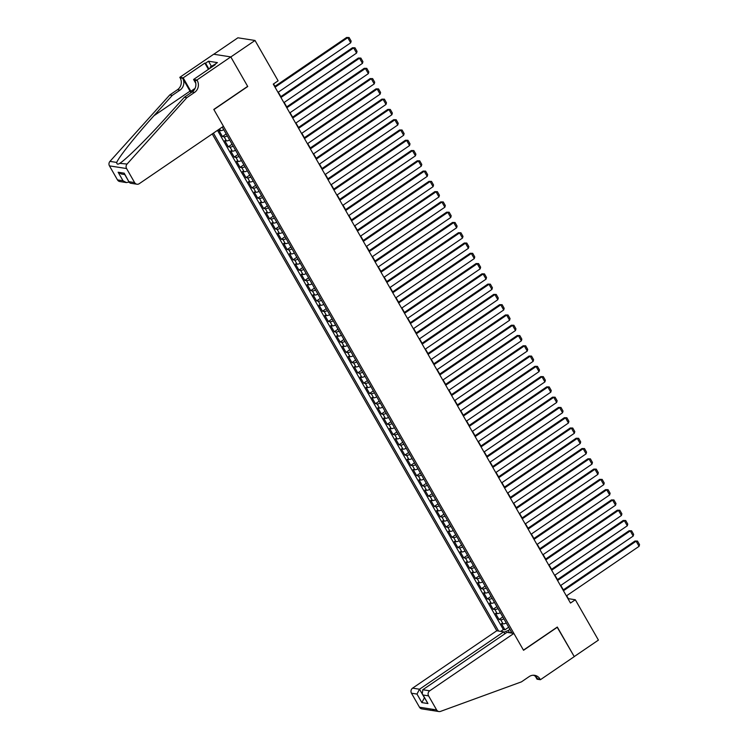 <?xml version="1.0" encoding="UTF-8"?>
<svg xmlns="http://www.w3.org/2000/svg" width="749" height="749" viewBox="0 0 749 749"><rect width="100%" height="100%" fill="white"/><g stroke="black" fill="none" stroke-linecap="round" stroke-linejoin="round"><path stroke-width="1.12" d="M212.239 133.931L496.774 630.761L412.605 688.144L419.515 689.22L424.43 697.759M213.765 54.256L237.901 37.796L255.016 40.474L230.823 56.961L247.741 86.51L213.886 109.588L523.448 650.123L557.312 627.044L574.23 656.583L598.423 640.095L575.316 599.762L568.379 598.676L566.675 595.698M223.773 129.727A4.897 1.226 150.2 0 1 220.59 130.626L218.895 130.363L222.434 136.533L226.198 133.959M229.662 140.007A4.897 1.226 -29.8 0 1 226.47 140.906L224.784 140.643L228.314 146.804L232.087 144.239M235.542 150.287A4.897 1.226 -29.8 0 1 232.359 151.176L230.673 150.914L234.203 157.084L237.967 154.519M241.431 160.558A4.897 1.226 -29.8 0 1 238.248 161.456L236.553 161.194L240.083 167.364L243.856 164.789M247.31 170.838A4.897 1.226 -29.8 0 1 244.127 171.736L242.442 171.474L245.972 177.635L249.735 175.069M253.199 181.108A4.897 1.226 -29.8 0 1 250.016 182.007L248.331 181.745L251.861 187.915L255.624 185.34M259.088 191.388A4.897 1.226 -29.8 0 1 255.896 192.287L254.211 192.025L257.74 198.185L261.513 195.62M264.968 201.668A4.897 1.226 -29.8 0 1 261.785 202.567L260.1 202.296L263.629 208.465L267.393 205.9M270.857 211.939A4.897 1.226 -29.8 0 1 267.674 212.838L265.979 212.576L269.509 218.745L273.282 216.171M276.746 222.219A4.897 1.226 -29.8 0 1 273.554 223.118L271.868 222.856L275.398 229.016L279.162 226.451M282.626 232.49A4.897 1.226 -29.8 0 1 279.443 233.388L277.757 233.126L281.287 239.296L285.051 236.721M288.515 242.77A4.897 1.226 -29.8 0 1 285.322 243.668L283.637 243.406L287.167 249.567L290.94 247.001M294.394 253.05A4.897 1.226 -29.8 0 1 291.211 253.948L289.526 253.677L293.056 259.847L296.819 257.281M300.283 263.32A4.897 1.226 -29.8 0 1 297.1 264.219L295.406 263.957L298.935 270.127L302.708 267.552M306.172 273.6A4.897 1.226 -29.8 0 1 302.98 274.499L301.295 274.237L304.824 280.398L308.588 277.832M312.052 283.871A4.897 1.226 -29.8 0 1 308.869 284.77L307.184 284.508L310.713 290.678L314.477 288.103M317.941 294.151A4.897 1.226 -29.8 0 1 314.749 295.05L313.063 294.788L316.593 300.948L320.366 298.383M323.821 304.431A4.897 1.226 -29.8 0 1 320.638 305.33L318.952 305.058L322.482 311.228L326.246 308.663M329.71 314.702A4.897 1.226 -29.8 0 1 326.527 315.601L324.832 315.338L328.371 321.508L332.135 318.934M335.599 324.982A4.897 1.226 -29.8 0 1 332.406 325.881L330.721 325.618L334.251 331.779L338.014 329.214M341.478 335.252A4.897 1.226 -29.8 0 1 338.295 336.151L336.61 335.889L340.14 342.059L343.903 339.484M347.367 345.532A4.897 1.226 -29.8 0 1 344.175 346.431L342.49 346.169L346.019 352.33L349.792 349.764M353.247 355.812A4.897 1.226 -29.8 0 1 350.064 356.711L348.379 356.44L351.908 362.61L355.672 360.044M359.136 366.083A4.897 1.226 -29.8 0 1 355.953 366.982L354.258 366.72L357.797 372.89L361.561 370.315M365.025 376.363A4.897 1.226 -29.8 0 1 361.833 377.262L360.147 377L363.677 383.16L367.441 380.595M370.905 386.634A4.897 1.226 -29.8 0 1 367.722 387.533L366.036 387.27L369.566 393.44L373.33 390.875M376.794 396.914A4.897 1.226 -29.8 0 1 373.611 397.813L371.916 397.55L375.446 403.711L379.219 401.146M382.673 407.194A4.897 1.226 -29.8 0 1 379.49 408.093L377.805 407.821L381.335 413.991L385.098 411.426M388.562 417.465A4.897 1.226 -29.8 0 1 385.379 418.363L383.685 418.101L387.224 424.271L390.987 421.696M394.451 427.745A4.897 1.226 -29.8 0 1 391.259 428.643L389.574 428.381L393.103 434.542L396.867 431.976M400.331 438.015A4.897 1.226 -29.8 0 1 397.148 438.914L395.463 438.652L398.992 444.822L402.756 442.256M406.22 448.295A4.897 1.226 -29.8 0 1 403.037 449.194L401.342 448.932L404.872 455.092L408.645 452.527M412.1 458.575A4.897 1.226 -29.8 0 1 408.917 459.474L407.231 459.203L410.761 465.372L414.525 462.807M417.989 468.846A4.897 1.226 -29.8 0 1 414.806 469.745L413.111 469.483L416.65 475.652L420.414 473.078M423.878 479.126A4.897 1.226 -29.8 0 1 420.685 480.025L419 479.763L422.53 485.923L426.293 483.358M429.757 489.406A4.897 1.226 -29.8 0 1 426.574 490.295L424.889 490.033L428.419 496.203L432.182 493.638M435.646 499.677A4.897 1.226 -29.8 0 1 432.463 500.575L430.769 500.313L434.298 506.474L438.071 503.908M441.526 509.957A4.897 1.226 -29.8 0 1 438.343 510.855L436.658 510.584L440.187 516.754L443.951 514.189M447.415 520.227A4.897 1.226 -29.8 0 1 444.232 521.126L442.537 520.864L446.076 527.034L449.84 524.459M453.304 530.507A4.897 1.226 -29.8 0 1 450.112 531.406L448.426 531.144L451.956 537.305L455.729 534.739M459.184 540.787A4.897 1.226 -29.8 0 1 456.001 541.677L454.315 541.415L457.845 547.585L461.609 545.019M465.073 551.058A4.897 1.226 -29.8 0 1 461.89 551.957L460.195 551.695L463.725 557.855L467.498 555.29M470.952 561.338A4.897 1.226 -29.8 0 1 467.769 562.237L466.084 561.975L469.614 568.135L473.377 565.57M476.841 571.609A4.897 1.226 -29.8 0 1 473.658 572.508L471.964 572.245L475.503 578.415L479.266 575.841M482.731 581.889A4.897 1.226 -29.8 0 1 479.538 582.788L477.853 582.525L481.382 588.686L485.155 586.121M488.61 592.169A4.897 1.226 -29.8 0 1 485.427 593.058L483.742 592.796L487.271 598.966L491.035 596.401M494.499 602.439A4.897 1.226 -29.8 0 1 491.316 603.338L489.621 603.076L493.151 609.237L496.924 606.671M500.379 612.719A4.897 1.226 -29.8 0 1 497.196 613.618L495.51 613.356L499.04 619.517L502.804 616.951M255.016 40.474L278.113 80.808L273.273 84.103L570.485 603.057L575.316 599.762M512.082 633.148L222.266 127.096M213.418 133.125L498.581 631.042M217.482 130.354L503.375 629.553L504.929 629.797L508.693 627.222M506.268 622.99A4.897 1.226 -29.8 0 1 503.085 623.889L501.39 623.627L504.929 629.797M503.918 618.88A4.897 1.226 150.2 0 1 500.725 619.779L499.04 619.517M498.029 608.609A4.897 1.226 150.2 0 1 494.846 609.508L493.151 609.237M492.14 598.329A4.897 1.226 150.2 0 1 488.957 599.228L487.271 598.966M486.26 588.059A4.897 1.226 150.2 0 1 483.077 588.948L481.382 588.686M480.371 577.779A4.897 1.226 150.2 0 1 477.188 578.677L475.503 578.415M474.492 567.499A4.897 1.226 150.2 0 1 471.299 568.397L469.614 568.135M468.602 557.228A4.897 1.226 150.2 0 1 465.419 558.127L463.725 557.855M462.713 546.948A4.897 1.226 150.2 0 1 459.53 547.847L457.845 547.585M456.834 536.668A4.897 1.226 150.2 0 1 453.651 537.567L451.956 537.305M450.945 526.397A4.897 1.226 150.2 0 1 447.762 527.296L446.076 527.034M445.065 516.117A4.897 1.226 150.2 0 1 441.873 517.016L440.187 516.754M439.176 505.847A4.897 1.226 150.2 0 1 435.993 506.745L434.298 506.474M433.287 495.566A4.897 1.226 150.2 0 1 430.104 496.465L428.419 496.203M427.407 485.286A4.897 1.226 150.2 0 1 424.215 486.185L422.53 485.923M421.518 475.016A4.897 1.226 150.2 0 1 418.335 475.915L416.65 475.652M415.639 464.736A4.897 1.226 150.2 0 1 412.446 465.635L410.761 465.372M409.75 454.465A4.897 1.226 150.2 0 1 406.567 455.364L404.872 455.092M403.861 444.185A4.897 1.226 150.2 0 1 400.678 445.084L398.992 444.822M397.981 433.905A4.897 1.226 150.2 0 1 394.789 434.804L393.103 434.542M392.092 423.634A4.897 1.226 150.2 0 1 388.909 424.533L387.224 424.271M386.212 413.354A4.897 1.226 150.2 0 1 383.02 414.253L381.335 413.991M380.323 403.084A4.897 1.226 150.2 0 1 377.14 403.983L375.446 403.711M374.434 392.804A4.897 1.226 150.2 0 1 371.251 393.702L369.566 393.44M368.555 382.524A4.897 1.226 150.2 0 1 365.362 383.422L363.677 383.16M362.666 372.253A4.897 1.226 150.2 0 1 359.483 373.152L357.797 372.89M356.786 361.973A4.897 1.226 150.2 0 1 353.594 362.872L351.908 362.61M350.897 351.702A4.897 1.226 150.2 0 1 347.714 352.601L346.019 352.33M345.008 341.422A4.897 1.226 150.2 0 1 341.825 342.321L340.14 342.059M339.128 331.142A4.897 1.226 150.2 0 1 335.936 332.041L334.251 331.779M333.239 320.872A4.897 1.226 150.2 0 1 330.056 321.77L328.371 321.508M327.35 310.592A4.897 1.226 150.2 0 1 324.167 311.49L322.482 311.228M321.471 300.321A4.897 1.226 150.2 0 1 318.288 301.22L316.593 300.948M315.582 290.041A4.897 1.226 150.2 0 1 312.399 290.94L310.713 290.678M309.702 279.761A4.897 1.226 150.2 0 1 306.51 280.66L304.824 280.398M303.813 269.49A4.897 1.226 150.2 0 1 300.63 270.389L298.935 270.127M297.924 259.21A4.897 1.226 150.2 0 1 294.741 260.109L293.056 259.847M292.044 248.94A4.897 1.226 150.2 0 1 288.861 249.829L287.167 249.567M286.155 238.659A4.897 1.226 150.2 0 1 282.972 239.558L281.287 239.296M280.276 228.379A4.897 1.226 150.2 0 1 277.083 229.278L275.398 229.016M274.387 218.109A4.897 1.226 150.2 0 1 271.204 219.008L269.509 218.745M268.498 207.829A4.897 1.226 150.2 0 1 265.315 208.728L263.629 208.465M262.618 197.558A4.897 1.226 150.2 0 1 259.435 198.448L257.74 198.185M256.729 187.278A4.897 1.226 150.2 0 1 253.546 188.177L251.861 187.915M250.849 176.998A4.897 1.226 150.2 0 1 247.657 177.897L245.972 177.635M244.96 166.727A4.897 1.226 150.2 0 1 241.777 167.626L240.083 167.364M239.071 156.447A4.897 1.226 150.2 0 1 235.888 157.346L234.203 157.084M233.192 146.177A4.897 1.226 150.2 0 1 230.009 147.066L228.314 146.804M227.303 135.897A4.897 1.226 150.2 0 1 224.12 136.795L222.434 136.533M563.332 589.866L560.795 585.418M557.453 579.586L554.906 575.148M551.564 569.315L549.017 564.868M545.675 559.035L543.137 554.597M539.795 548.755L537.248 544.317M533.906 538.484L531.369 534.037M528.026 528.204L525.48 523.766M522.137 517.924L519.591 513.486M516.248 507.653L513.711 503.216M510.369 497.373L507.822 492.936M504.48 487.103L501.942 482.656M498.6 476.823L496.053 472.385M492.711 466.543L490.164 462.105M486.822 456.272L484.285 451.825M480.942 445.992L478.396 441.554M475.053 435.721L472.516 431.274M469.174 425.441L466.627 421.004M463.285 415.161L460.738 410.724M457.396 404.891L454.858 400.443M451.516 394.611L448.969 390.173M445.627 384.34L443.09 379.893M439.747 374.06L437.201 369.622M433.858 363.78L431.312 359.342M427.969 353.509L425.432 349.062M422.09 343.229L419.543 338.791M416.201 332.959L413.663 328.511M410.321 322.679L407.774 318.241M404.432 312.399L401.885 307.961M398.543 302.128L396.006 297.681M392.663 291.848L390.117 287.41M386.774 281.577L384.228 277.13M380.895 271.297L378.348 266.859M375.006 261.017L372.459 256.579M369.117 250.746L366.579 246.299M363.237 240.466L360.69 236.029M357.348 230.196L354.801 225.749M351.468 219.916L348.922 215.478M345.579 209.636L343.033 205.198M339.69 199.365L337.153 194.918M333.811 189.085L331.264 184.647M327.922 178.814L325.375 174.367M322.042 168.534L319.495 164.097M316.153 158.254L313.606 153.817M310.264 147.984L307.727 143.536M304.384 137.704L301.838 133.266M298.495 127.433L295.949 122.986M292.606 117.153L290.069 112.715M286.727 106.873L284.18 102.435M280.838 96.602L278.3 92.155M274.958 86.322L273.572 83.907M509.91 629.357L508.271 630.48L509.573 632.755M503.375 629.553L500.706 631.37M503.927 632.259L508.271 630.48M511.192 631.594L510.312 632.868M275.061 87.221L347.751 37.665L346.59 37.478L274.658 86.528M278.001 92.361L350.691 42.805L347.751 37.665L349.1 37.525L351.159 41.12L350.691 42.805M346.59 37.478L349.1 37.525M210.085 68.215L210.403 66.858L214.617 64.508M210.403 66.858L211.162 67.485M223.445 126.291L139.277 183.674A3.67 3.389 98.9 0 1 134.605 182.578L126.572 168.544L109.457 165.875A3.67 3.389 -81.1 0 1 109.953 161.381L169.751 94.983L177.494 89.702A8.567 7.911 98.9 0 0 180.144 77.887L179.816 77.325L213.68 54.237L230.795 56.905L247.657 86.35L213.793 109.438L223.445 126.291M169.751 94.983L172.279 95.376L153.948 115.73C136.299 135.176 118.716 157.224 116.722 162.43C116.769 164.49 117.958 164.677 120.299 162.992C127.012 158.516 148.592 137.095 165.997 117.612L184.329 97.258L192.072 91.977A8.567 7.911 98.9 0 0 194.721 80.162L197.259 80.564L196.931 79.993L230.795 56.905M184.329 97.258L186.866 97.651L194.6 92.37A8.567 7.911 98.9 0 0 197.259 80.564M153.948 115.73L190.031 91.135L182.672 78.289A8.567 7.911 98.9 0 1 180.022 90.095L172.279 95.376M117.49 179.9L123.023 180.762L126.403 182.578L119.831 181.548A3.67 3.389 -81.1 0 1 117.49 179.9L109.457 165.875M119.765 163.366L127.068 164.05L186.866 97.651M208.437 69.348L204.842 63.075L205.582 63.188L208.924 69.011M214.766 65.032L214.514 64.583L217.416 62.607L208.484 61.212L205.582 63.188M214.514 64.583L215.253 64.695L193.579 79.469L196.931 79.993M179.816 77.325L183.177 77.849L190.855 91.256A13.763 3.979 -124.3 0 0 191.51 92.361M204.842 63.075L183.177 77.849M129.09 182.073L126.403 182.578M190.031 91.135A15.935 4.606 -124.3 0 0 190.986 92.717M195.798 83.345L193.579 79.469M127.068 164.05A3.67 3.389 98.9 0 0 126.572 168.544M208.484 61.212L211.358 66.212M123.023 180.762L118.136 172.233L121.525 174.049L124.793 174.554M118.136 172.233L124.194 173.178L129.324 182.475L130.363 183.196L136.945 184.217M124.194 173.178L129.324 182.475M504.817 633.813L503.684 631.838L419.515 689.22L416.987 694.07L411.463 693.209L419.496 707.234L436.611 709.902A3.67 3.389 98.9 0 0 440.534 711.391L521.444 681.862L529.187 676.581A8.567 7.911 -81.1 0 1 534.627 675.317A8.567 7.911 -81.1 0 1 540.076 679.156L540.404 679.717L574.258 656.639L557.144 627.156M503.684 631.838L496.774 630.761M557.396 627.194L523.542 650.282L513.889 633.429L429.711 690.812A3.67 3.389 98.9 0 0 428.578 695.877L436.611 709.902M540.404 679.717L537.042 679.203L535.395 676.319M513.889 633.429L506.97 632.353L422.801 689.735L429.711 690.812M438.951 711.55L421.837 708.882A3.67 3.389 -81.1 0 1 419.496 707.234M411.463 693.209A3.67 3.389 -81.1 0 1 412.605 688.144M433.765 710.333C430.535 710.455 429.336 710.267 430.188 709.78M533.344 675.224A8.567 7.911 -81.1 0 1 537.548 678.763L540.076 679.156M428.578 695.877L423.054 695.016L422.239 693.939L422.801 689.735M423.054 695.016L427.932 703.545L422.239 693.939M427.932 703.545L421.874 702.599L424.402 697.75M280.95 97.501L353.631 47.936L352.479 47.758L280.547 96.799M283.89 102.632L356.58 53.076L353.631 47.936L354.989 47.796L357.048 51.391L356.58 53.076M352.479 47.758L354.989 47.796M286.83 107.772L359.52 58.216L358.359 58.038L286.436 107.079M289.769 112.912L362.46 63.356L359.52 58.216L360.868 58.076L362.928 61.671L362.46 63.356M358.359 58.038L360.868 58.076M292.719 118.052L365.4 68.496L364.248 68.309L292.316 117.35M295.658 123.192L368.349 73.627L365.4 68.496L366.757 68.356L368.817 71.951L368.349 73.627M364.248 68.309L366.757 68.356M298.598 128.322L371.289 78.767L370.137 78.589L298.205 127.63M301.547 133.462L374.228 83.907L371.289 78.767L372.637 78.626L374.706 82.221L374.228 83.907M370.137 78.589L372.637 78.626M304.487 138.602L377.178 89.047L376.017 88.869L304.085 137.91M307.427 143.742L380.118 94.187L377.178 89.047L378.526 88.906L380.586 92.501L380.118 94.187M376.017 88.869L378.526 88.906M310.376 148.882L383.057 99.317L381.906 99.14L309.974 148.18M313.316 154.013L386.007 104.457L383.057 99.317L384.415 99.177L386.475 102.772L386.007 104.457M381.906 99.14L384.415 99.177M316.256 159.153L388.946 109.597L387.785 109.42L315.863 158.46M319.196 164.293L391.886 114.737L388.946 109.597L390.295 109.457L392.354 113.052L391.886 114.737M387.785 109.42L390.295 109.457M322.145 169.433L394.826 119.877L393.674 119.69L321.742 168.731M325.085 174.573L397.775 125.008L394.826 119.877L396.184 119.737L398.243 123.332L397.775 125.008M393.674 119.69L396.184 119.737M328.025 179.704L400.715 130.148L399.563 129.97L327.631 179.011M330.974 184.844L403.655 135.288L400.715 130.148L402.073 130.008L404.132 133.603L403.655 135.288M399.563 129.97L402.073 130.008M333.914 189.984L406.604 140.428L405.443 140.25L333.511 189.291M336.853 195.124L409.544 145.568L406.604 140.428L407.952 140.288L410.012 143.883L409.544 145.568M405.443 140.25L407.952 140.288M339.803 200.264L412.484 150.699L411.332 150.521L339.4 199.562M342.742 205.395L415.433 155.839L412.484 150.699L413.841 150.558L415.901 154.163L415.433 155.839M411.332 150.521L413.841 150.558M345.682 210.535L418.373 160.979L417.212 160.801L345.289 209.842M348.622 215.675L421.312 166.119L418.373 160.979L419.721 160.838L421.781 164.434L421.312 166.119M417.212 160.801L419.721 160.838M351.571 220.815L424.262 171.259L423.101 171.072L351.169 220.112M354.511 225.955L427.202 176.389L424.262 171.259L425.61 171.118L427.67 174.714L427.202 176.389M423.101 171.072L425.61 171.118M357.451 231.085L430.141 181.53L428.99 181.352L357.058 230.392M360.4 236.225L433.081 186.67L430.141 181.53L431.499 181.389L433.559 184.984L433.081 186.67M428.99 181.352L431.499 181.389M363.34 241.365L436.03 191.81L434.869 191.632L362.937 240.672M366.28 246.505L438.97 196.95L436.03 191.81L437.379 191.669L439.438 195.264L438.97 196.95M434.869 191.632L437.379 191.669M369.229 251.645L441.91 202.08L440.758 201.902L368.826 250.943M372.169 256.776L444.859 207.22L441.91 202.08L443.268 201.94L445.327 205.544L444.859 207.22M440.758 201.902L443.268 201.94M375.109 261.916L447.799 212.36L446.638 212.182L374.715 261.223M378.048 267.056L450.739 217.5L447.799 212.36L449.147 212.22L451.207 215.815L450.739 217.5M446.638 212.182L449.147 212.22M380.998 272.196L453.688 222.64L452.527 222.453L380.595 271.494M383.937 277.336L456.628 227.771L453.688 222.64L455.036 222.5L457.096 226.095L456.628 227.771M452.527 222.453L455.036 222.5M386.877 282.467L459.568 232.911L458.416 232.733L386.484 281.774M389.826 287.607L462.507 238.051L459.568 232.911L460.925 232.77L462.985 236.366L462.507 238.051M458.416 232.733L460.925 232.77M392.766 292.747L465.457 243.191L464.296 243.013L392.364 292.054M395.706 297.887L468.397 248.331L465.457 243.191L466.805 243.051L468.865 246.646L468.397 248.331M464.296 243.013L466.805 243.051M398.655 303.027L471.336 253.462L470.185 253.284L398.253 302.324M401.595 308.157L474.286 258.602L471.336 253.462L472.694 253.321L474.754 256.926L474.286 258.602M470.185 253.284L472.694 253.321M404.535 313.297L477.225 263.742L476.064 263.564L404.142 312.605M407.484 318.437L480.165 268.882L477.225 263.742L478.574 263.601L480.633 267.196L480.165 268.882M476.064 263.564L478.574 263.601M410.424 323.577L483.114 274.022L481.953 273.834L410.021 322.875M413.364 328.717L486.054 279.152L483.114 274.022L484.463 273.881L486.522 277.476L486.054 279.152M481.953 273.834L484.463 273.881M416.304 333.848L488.994 284.292L487.842 284.114L415.91 333.155M419.253 338.988L491.934 289.432L488.994 284.292L490.352 284.152L492.411 287.747L491.934 289.432M487.842 284.114L490.352 284.152M422.193 344.128L494.883 294.572L493.722 294.394L421.79 343.435M425.132 349.268L497.823 299.712L494.883 294.572L496.231 294.432L498.291 298.027L497.823 299.712M493.722 294.394L496.231 294.432M428.082 354.408L500.763 304.843L499.611 304.665L427.679 353.706M431.021 359.539L503.712 309.983L500.763 304.843L502.12 304.703L504.18 308.307L503.712 309.983M499.611 304.665L502.12 304.703M433.961 364.679L506.652 315.123L505.491 314.945L433.568 363.986M436.91 369.819L509.592 320.263L506.652 315.123L508 314.983L510.06 318.578L509.592 320.263M505.491 314.945L508 314.983M439.85 374.959L512.541 325.403L511.38 325.216L439.448 374.257M442.79 380.099L515.481 330.534L512.541 325.403L513.889 325.263L515.949 328.858L515.481 330.534M511.38 325.216L513.889 325.263M445.73 385.229L518.42 335.674L517.269 335.496L445.337 384.537M448.679 390.369L521.36 340.814L518.42 335.674L519.778 335.533L521.838 339.128L521.36 340.814M517.269 335.496L519.778 335.533M451.619 395.509L524.309 345.954L523.148 345.776L451.216 394.817M454.559 400.649L527.249 351.094L524.309 345.954L525.658 345.813L527.717 349.409L527.249 351.094M523.148 345.776L525.658 345.813M457.508 405.789L530.189 356.224L529.037 356.047L457.105 405.087M460.448 410.92L533.138 361.364L530.189 356.224L531.547 356.084L533.606 359.689L533.138 361.364M529.037 356.047L531.547 356.084M463.388 416.06L536.078 366.504L534.917 366.327L462.994 415.367M466.337 421.2L539.018 371.644L536.078 366.504L537.426 366.364L539.486 369.959L539.018 371.644M534.917 366.327L537.426 366.364M469.277 426.34L541.967 376.784L540.806 376.597L468.874 425.638M472.216 431.48L544.907 381.924L541.967 376.784L543.315 376.644L545.375 380.239L544.907 381.924M540.806 376.597L543.315 376.644M475.156 436.611L547.847 387.055L546.695 386.877L474.763 435.918M478.105 441.751L550.787 392.195L547.847 387.055L549.204 386.915L551.264 390.51L550.787 392.195M546.695 386.877L549.204 386.915M481.045 446.891L553.736 397.335L552.575 397.157L480.643 446.198M483.985 452.031L556.676 402.475L553.736 397.335L555.084 397.195L557.144 400.79L556.676 402.475M552.575 397.157L555.084 397.195M486.934 457.171L559.615 407.615L558.464 407.428L486.532 456.469M489.874 462.302L562.565 412.746L559.615 407.615L560.973 407.465L563.033 411.07L562.565 412.746M558.464 407.428L560.973 407.465M492.814 467.442L565.504 417.886L564.343 417.708L492.421 466.749M495.763 472.582L568.444 423.026L565.504 417.886L566.853 417.745L568.912 421.341L568.444 423.026M564.343 417.708L566.853 417.745M498.703 477.722L571.393 428.166L570.232 427.979L498.3 477.019M501.643 482.862L574.333 433.306L571.393 428.166L572.742 428.025L574.801 431.621L574.333 433.306M570.232 427.979L572.742 428.025M504.583 487.992L577.273 438.437L576.121 438.259L504.189 487.299M507.532 493.132L580.222 443.577L577.273 438.437L578.631 438.296L580.69 441.891L580.222 443.577M576.121 438.259L578.631 438.296M510.472 498.272L583.162 448.717L582.001 448.539L510.069 497.579M513.411 503.412L586.102 453.857L583.162 448.717L584.51 448.576L586.57 452.171L586.102 453.857M582.001 448.539L584.51 448.576M516.361 508.552L589.042 458.997L587.89 458.809L515.958 507.85M519.3 513.692L591.991 464.127L589.042 458.997L590.399 458.847L592.459 462.451L591.991 464.127M587.89 458.809L590.399 458.847M522.24 518.823L594.931 469.267L593.779 469.089L521.847 518.13M525.189 523.963L597.871 474.407L594.931 469.267L596.279 469.127L598.339 472.722L597.871 474.407M593.779 469.089L596.279 469.127M528.129 529.103L600.82 479.547L599.659 479.36L527.727 528.401M531.069 534.243L603.76 484.687L600.82 479.547L602.168 479.407L604.228 483.002L603.76 484.687M599.659 479.36L602.168 479.407M534.009 539.383L606.699 489.818L605.548 489.64L533.616 538.681M536.958 544.514L609.649 494.958L606.699 489.818L608.057 489.677L610.117 493.273L609.649 494.958M605.548 489.64L608.057 489.677M539.898 549.654L612.588 500.098L611.427 499.92L539.495 548.961M542.838 554.794L615.528 505.238L612.588 500.098L613.937 499.958L615.996 503.553L615.528 505.238M611.427 499.92L613.937 499.958M545.787 559.934L618.468 510.378L617.316 510.191L545.384 559.231M548.727 565.074L621.417 515.509L618.468 510.378L619.826 510.238L621.885 513.833L621.417 515.509M617.316 510.191L619.826 510.238M551.667 570.204L624.357 520.649L623.205 520.471L551.273 569.512M554.616 575.344L627.297 525.789L624.357 520.649L625.705 520.508L627.765 524.103L627.297 525.789M623.205 520.471L625.705 520.508M557.556 580.484L630.246 530.929L629.085 530.741L557.153 579.792M560.495 585.624L633.186 536.069L630.246 530.929L631.594 530.788L633.654 534.383L633.186 536.069M629.085 530.741L631.594 530.788M563.445 590.764L636.126 541.199L634.974 541.021L563.042 590.062M566.384 595.895L639.075 546.339L636.126 541.199L637.483 541.059L639.543 544.654L639.075 546.339M634.974 541.021L637.483 541.059M220.59 130.626L219.607 128.912M503.085 623.889L500.725 619.779M497.196 613.618L494.846 609.508M491.316 603.338L488.957 599.228M485.427 593.058L483.077 588.948M479.538 582.788L477.188 578.677M473.658 572.508L471.299 568.397M467.769 562.237L465.419 558.127M461.89 551.957L459.53 547.847M456.001 541.677L453.651 537.567M450.112 531.406L447.762 527.296M444.232 521.126L441.873 517.016M438.343 510.855L435.993 506.745M432.463 500.575L430.104 496.465M426.574 490.295L424.215 486.185M420.685 480.025L418.335 475.915M414.806 469.745L412.446 465.635M408.917 459.474L406.567 455.364M403.037 449.194L400.678 445.084M397.148 438.914L394.789 434.804M391.259 428.643L388.909 424.533M385.379 418.363L383.02 414.253M379.49 408.093L377.14 403.983M373.611 397.813L371.251 393.702M367.722 387.533L365.362 383.422M361.833 377.262L359.483 373.152M355.953 366.982L353.594 362.872M350.064 356.711L347.714 352.601M344.175 346.431L341.825 342.321M338.295 336.151L335.936 332.041M332.406 325.881L330.056 321.77M326.527 315.601L324.167 311.49M320.638 305.33L318.288 301.22M314.749 295.05L312.399 290.94M308.869 284.77L306.51 280.66M302.98 274.499L300.63 270.389M297.1 264.219L294.741 260.109M291.211 253.948L288.861 249.829M285.322 243.668L282.972 239.558M279.443 233.388L277.083 229.278M273.554 223.118L271.204 219.008M267.674 212.838L265.315 208.728M261.785 202.567L259.435 198.448M255.896 192.287L253.546 188.177M250.016 182.007L247.657 177.897M244.127 171.736L241.777 167.626M238.248 161.456L235.888 157.346M232.359 151.176L230.009 147.066M226.47 140.906L224.12 136.795M192.072 91.977L194.6 92.37M180.022 90.095L177.494 89.702M129.081 181.707L134.605 182.578M109.953 161.381L116.722 162.43M182.672 78.289L180.144 77.887M195.049 88.391L190.855 91.256M124.765 174.554L129.081 182.082M421.874 702.599L416.987 694.07"/></g></svg>
